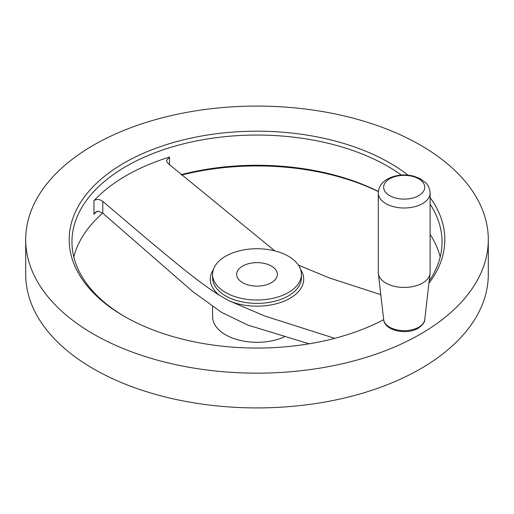 <?xml version="1.0" encoding="UTF-8"?>
<svg xmlns="http://www.w3.org/2000/svg" width="514" height="514" viewBox="0 0 514 514"><rect width="100%" height="100%" fill="white"/><g stroke="black" fill="none" stroke-linecap="round" stroke-linejoin="round"><path stroke-width="0.77" d="M242.608 266.066A20.354 11.751 0 0 0 236.646 274.373A20.354 11.751 0 0 0 249.213 285.231A20.354 11.751 0 0 0 271.392 282.687A20.354 11.751 0 0 0 277.354 274.373A20.354 11.751 0 0 0 264.787 263.515A20.354 11.751 0 0 0 242.608 266.066M288.405 292.505A44.41 25.642 0 0 0 301.41 274.373A44.41 25.642 0 0 0 273.994 250.684A44.41 25.642 0 0 0 225.595 256.242A44.41 25.642 0 0 0 212.59 274.373A44.41 25.642 0 0 0 240.006 298.062A44.41 25.642 0 0 0 288.405 292.505M274.836 250.896L168.194 163.6L166.864 161.852L166.568 160.477L169.498 157.078A185.04 106.835 0 0 0 126.155 175.666A185.04 106.835 0 0 0 93.959 200.691C96.529 198.873 99.465 199.098 102.774 201.366C146.786 238.92 164.865 253.974 181.429 267.357C196.072 279.301 208.845 288.669 219.741 295.46L228.839 300.709L265.121 316.136L334.73 338.334M407.994 175.139A187.816 108.435 0 0 0 124.195 162.951A187.816 108.435 0 0 0 124.195 316.296A187.816 108.435 0 0 0 383.669 319.689M401.357 175.056A185.04 106.835 0 0 0 126.155 166.35A185.04 106.835 0 0 0 71.96 241.888A185.04 106.835 0 0 0 125.178 316.868M25.7 239.627L25.7 274.373A231.3 133.537 0 0 0 168.483 397.752A231.3 133.537 0 0 0 420.555 368.801A231.3 133.537 0 0 0 488.3 274.373L488.3 239.627A231.3 133.537 0 0 0 345.517 116.248A231.3 133.537 0 0 0 93.445 145.199A231.3 133.537 0 0 0 25.7 239.627A231.3 133.537 0 0 0 168.483 363A231.3 133.537 0 0 0 420.555 334.055A231.3 133.537 0 0 0 488.3 239.627M102.723 213.124A185.04 106.835 0 0 0 73.817 257M309.132 343.802L247.883 325.099L221.662 312.428L192.782 291.611L102.774 213.169L98.251 211.151L95.141 212.552L93.959 214.274A185.04 106.835 0 0 1 96.716 211.408M378.291 193.039L378.291 272.484A25.906 14.957 0 0 0 378.349 273.474A25.906 14.957 0 0 0 395.086 286.484A25.906 14.957 0 0 0 422.514 283.06A25.906 14.957 0 0 0 430.045 273.474A25.906 14.957 0 0 0 430.102 272.484L430.102 193.039C429.659 186.312 426.318 183.382 425.759 182.778L419.726 178.397L413.288 176.039C403.888 173.918 395.266 174.933 387.415 179.078C381.6 182.464 378.561 187.115 378.291 193.039A25.906 14.957 0 0 0 394.283 206.859A25.906 14.957 0 0 0 422.514 203.615A25.906 14.957 0 0 0 430.102 193.039M380.784 294.657L329.031 277.83L298.396 265.096M440.183 257A185.04 106.835 0 0 0 430.102 234.358M378.381 191.471A185.04 106.835 0 0 0 181.172 174.657M429.177 281.023A185.04 106.835 0 0 0 442.04 241.888A185.04 106.835 0 0 0 430.102 204.142M212.59 306.556L212.59 316.682A44.41 25.642 0 0 0 237.513 339.715A44.41 25.642 0 0 0 284.306 336.901M378.368 191.619A187.816 108.435 0 0 0 181.635 175.056M428.92 283.285A187.816 108.435 0 0 0 430.102 197.556M212.59 274.373L212.59 277.733A44.41 25.642 0 0 0 240.006 301.422A44.41 25.642 0 0 0 288.405 295.865A44.41 25.642 0 0 0 301.41 277.733L301.41 274.373M228.839 300.709A46.703 26.966 0 0 0 290.024 298.268A46.703 26.966 0 0 0 300.619 269.561M213.381 269.561A46.703 26.966 0 0 0 219.741 295.46M93.959 200.691L93.959 214.274M424.744 319.567C424.994 322.008 422.81 324.906 418.19 328.247C406.831 335.199 384.658 330.945 383.656 319.567A20.592 11.886 0 0 0 396.956 329.904A20.592 11.886 0 0 0 418.756 327.18A20.592 11.886 0 0 0 424.744 319.567L430.045 273.474M418.737 195.628A20.56 11.873 0 0 0 418.737 178.84A20.56 11.873 0 0 0 389.663 178.84A20.56 11.873 0 0 0 389.663 195.628A20.56 11.873 0 0 0 418.737 195.628M102.774 201.366L102.774 213.169M169.498 157.078L169.498 164.705M383.656 319.567L378.349 273.474"/></g></svg>
